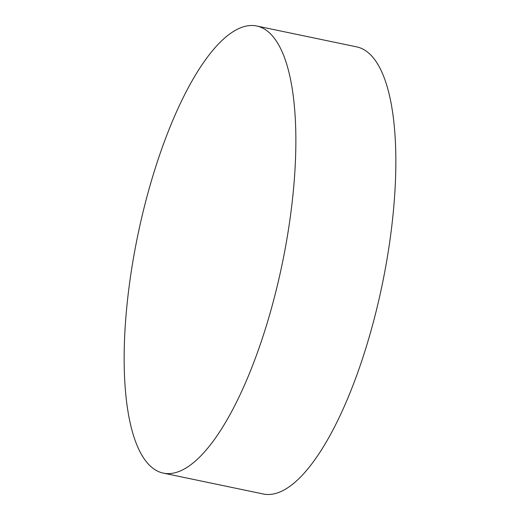 <?xml version="1.0" encoding="UTF-8"?>
<svg xmlns="http://www.w3.org/2000/svg" width="520" height="520" viewBox="0 0 520 520"><rect width="100%" height="100%" fill="white"/><g stroke="black" fill="none" stroke-linecap="round" stroke-linejoin="round"><path stroke-width="0.78" d="M259.786 26.871A228.384 73.6 -78.2 0 0 256.685 26A228.384 73.6 -78.2 0 0 138.996 229.645A228.384 73.6 -78.2 0 0 160.232 472.257A228.384 73.6 -78.2 0 0 163.326 473.122A228.384 73.6 -78.2 0 0 281.021 269.477A228.384 73.6 -78.2 0 0 259.786 26.871M163.326 473.122L263.315 494A228.384 73.6 -78.2 0 0 381.004 290.355A228.384 73.6 -78.2 0 0 359.769 47.743A228.384 73.6 -78.2 0 0 356.675 46.878L256.685 26"/></g></svg>
